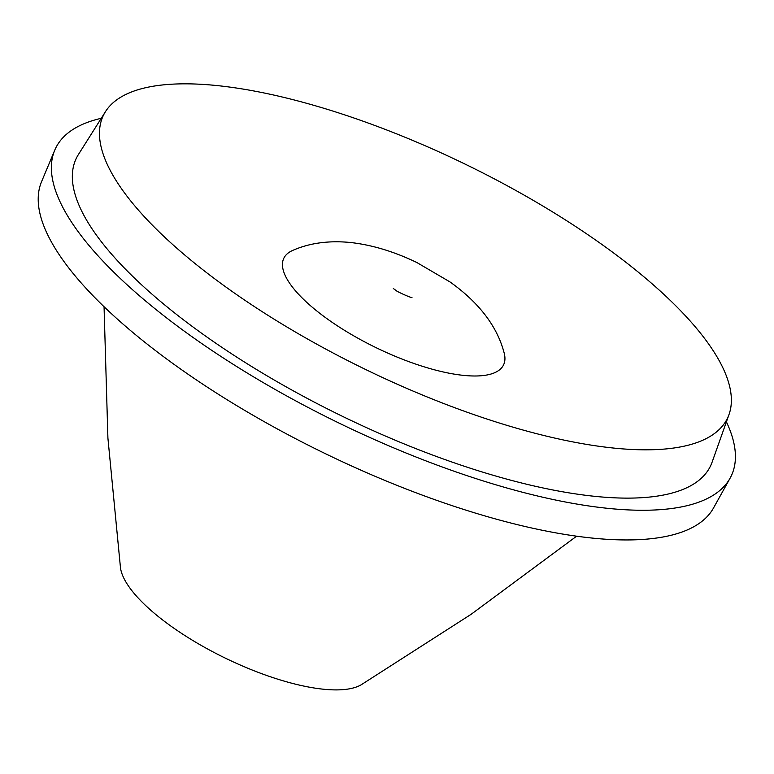 <?xml version="1.0" encoding="UTF-8"?>
<svg xmlns="http://www.w3.org/2000/svg" width="774" height="774" viewBox="0 0 774 774"><rect width="100%" height="100%" fill="white"/><g stroke="black" fill="none" stroke-linecap="round" stroke-linejoin="round"><path stroke-width="1.16" d="M576.62 536.189L471.027 614.372L361.352 684.69A136.998 45.066 -154.1 0 1 225.398 658.171A136.998 45.066 -154.1 0 1 120.473 567.729L107.905 438.045L104.055 306.727M504.174 353.041A122.118 40.171 -154.1 0 1 376.145 347.7A122.118 40.171 -154.1 0 1 292.785 250.389C309.319 243.104 328.321 240.443 349.78 242.426C371.491 244.748 393.84 251.444 416.799 262.502L450.004 281.939C479.203 302.769 497.256 326.473 504.174 353.041M599.144 242.504A346.839 114.097 -154.1 0 1 729.031 414.467A346.839 114.097 -154.1 0 1 365.58 369.469A346.839 114.097 -154.1 0 1 105.448 111.679A346.839 114.097 -154.1 0 1 599.144 242.504M729.031 414.467L712.09 462.194A352.441 115.945 -154.1 0 1 342.756 416.47A352.441 115.945 -154.1 0 1 78.426 154.5L105.448 111.679M726.409 421.859A375.448 123.511 -154.1 0 1 730.095 478.168A375.448 123.511 -154.1 0 1 339.447 423.281A375.448 123.511 -154.1 0 1 54.731 150.224A375.448 123.511 -154.1 0 1 101.268 118.306M730.095 478.168L713.502 508.015A373.561 122.892 -154.1 0 1 324.819 453.4A373.561 122.892 -154.1 0 1 41.544 181.726L54.731 150.224M411.991 297.622C410.201 297.613 395.572 290.956 396.162 290.521L393.337 288.557"/></g></svg>
